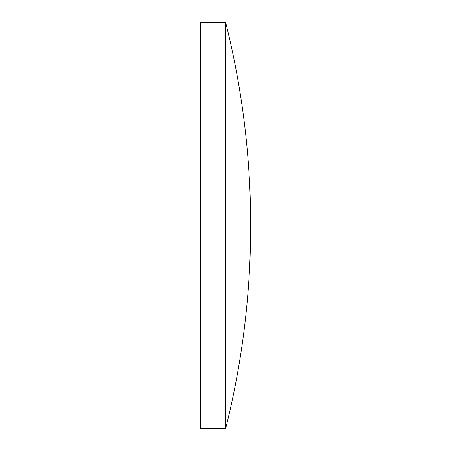 <?xml version="1.0" encoding="UTF-8"?>
<svg xmlns="http://www.w3.org/2000/svg" width="451" height="451" viewBox="0 0 451 451"><rect width="100%" height="100%" fill="white"/><g stroke="black" fill="none" stroke-linecap="round" stroke-linejoin="round"><path stroke-width="0.68" d="M225.703 225.5L225.703 22.55L200.334 22.55L200.334 428.45L225.703 428.45L225.703 225.5M225.703 428.45A837.479 837.479 0 0 0 225.703 22.55"/></g></svg>
